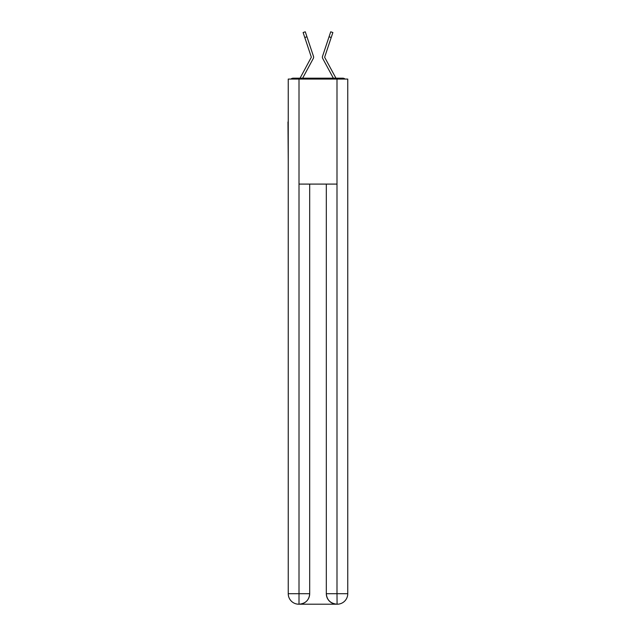 <?xml version="1.0" encoding="UTF-8"?>
<svg xmlns="http://www.w3.org/2000/svg" width="636" height="636" viewBox="0 0 636 636"><rect width="100%" height="100%" fill="white"/><g stroke="black" fill="none" stroke-linecap="round" stroke-linejoin="round"><path stroke-width="0.95" d="M347.757 160.988L347.757 87.116M288.243 121.945L288.243 87.116M287.981 121.945L288.243 160.988M345.086 79.063A3.498 3.498 0 0 0 342.772 78.188L293.228 78.188A3.498 3.498 0 0 0 290.914 79.063M293.228 78.188L300.089 78.188A8.753 8.753 0 0 1 300.407 77.528L311.346 57.184L303.118 32.523L305.28 31.8L303.118 32.523L305.28 31.8L303.118 32.523L305.28 31.8L303.118 32.523L305.28 31.8L303.118 32.523L305.28 31.8L306.942 36.777L304.787 37.5M310.893 62.892L302.641 78.188L310.893 62.892L302.641 78.188L310.893 62.892L302.641 78.188L304.35 78.188M331.65 78.188L333.359 78.188L325.107 62.892M324.694 57.351L335.593 77.528A8.753 8.753 0 0 1 335.911 78.188L342.772 78.188M302.641 78.188L313.31 58.433A2.623 2.623 0 0 0 313.484 56.35L306.942 36.777M333.359 78.188L322.69 58.433A2.623 2.623 0 0 1 322.516 56.35L330.72 31.8L332.882 32.523L330.72 31.8L332.882 32.523L330.72 31.8L332.882 32.523L330.72 31.8L332.882 32.523L330.72 31.8L332.882 32.523L330.72 31.8L332.882 32.523L331.213 37.5L329.058 36.777M324.654 57.184L331.213 37.5M299.007 79.063L288.243 79.063L288.243 593.698A10.502 10.502 0 0 0 298.745 604.2L336.818 604.2A10.502 10.502 0 0 1 326.316 593.698L326.316 184.09L326.316 593.698C326.848 599.891 330.346 603.389 336.818 604.2L337.255 604.2A10.502 10.502 0 0 0 347.757 593.698L347.757 79.063L299.007 79.063L299.007 184.09L336.993 184.09L336.993 79.063M309.684 184.09L309.684 593.698A10.502 10.502 0 0 1 299.182 604.2C305.678 603.524 309.175 600.018 309.684 593.698L309.684 184.09M326.316 593.698L336.993 593.698L337.072 604.2M288.243 593.698A10.502 10.502 0 0 0 298.745 604.2A10.502 10.502 0 0 1 288.243 593.698L299.007 593.698L299.007 604.2M303.118 32.523L305.28 31.8L303.118 32.523M332.882 32.523L330.72 31.8M309.684 593.698L299.007 593.698L299.007 184.09M336.993 184.09L336.993 593.698L347.757 593.698"/></g></svg>
